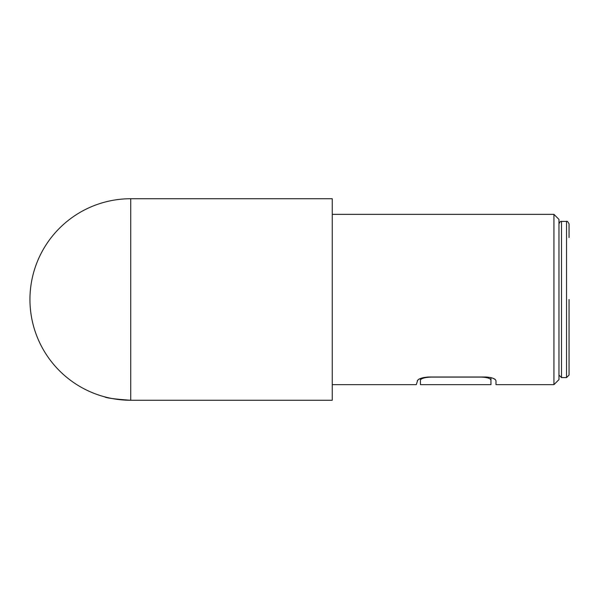 <?xml version="1.0" encoding="UTF-8"?>
<svg xmlns="http://www.w3.org/2000/svg" width="599" height="599" viewBox="0 0 599 599"><rect width="100%" height="100%" fill="white"/><g stroke="black" fill="none" stroke-linecap="round" stroke-linejoin="round"><path stroke-width="0.9" d="M130.717 400.267A100.767 100.767 0 0 1 29.95 299.5A100.767 100.767 0 0 1 130.717 198.733L130.717 400.267A100.767 100.767 0 0 1 29.95 299.5A100.767 100.767 0 0 1 130.717 198.733L332.25 198.733L332.25 400.267L130.717 400.267C114.798 399.129 106.068 397.976 104.525 396.8C106.06 397.976 114.791 399.129 130.717 400.267L130.582 400.267M129.616 400.259L125.715 400.139M125.438 400.125L123.065 399.975M120.661 399.765L116.221 399.219M112.432 398.597L108.996 397.901M107.55 397.564L106.532 397.324M104.997 396.927L104.525 396.8M553.933 214.352L558.972 219.391L558.972 379.609L553.933 384.648L553.933 214.352L332.25 214.352M417.817 380.036L416.26 384.648L332.25 384.648M417.286 380.837C418.416 378.718 422.235 377.437 428.742 377.003L485.916 377.003C492.153 377.475 495.515 378.748 495.994 380.837L495.994 384.648L553.933 384.648M495.253 379.564L493.202 378.343M419.547 378.897L418.446 379.526M480.877 377.093L431.527 377.093C425.672 377.243 421.966 378.149 420.423 379.811L420.423 384.648L490.955 384.648L490.955 380.11C490.319 378.291 486.957 377.28 480.877 377.093L480.877 377.003M490.955 377.602L490.955 380.11M420.423 379.811L420.753 378.381M569.05 361.474L569.05 299.5L569.05 375.071L566.534 377.595L566.534 221.405C567.096 220.874 567.934 221.712 569.05 223.929L569.05 237.526M566.534 221.405L561.495 221.405L561.495 377.595L558.972 375.071M561.495 377.595L566.534 377.595M561.495 221.405C560.649 221.024 559.81 221.862 558.972 223.929"/></g></svg>

